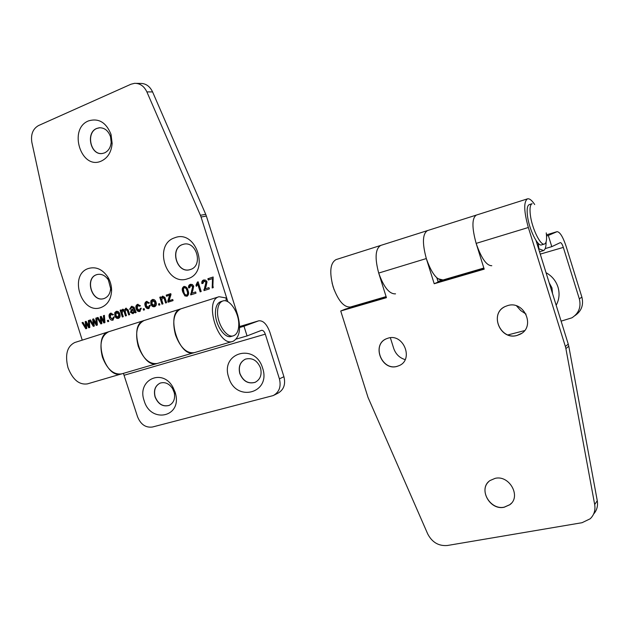<?xml version="1.0" encoding="UTF-8"?>
<svg xmlns="http://www.w3.org/2000/svg" width="629" height="629" viewBox="0 0 629 629"><rect width="100%" height="100%" fill="white"/><g stroke="black" fill="none" stroke-linecap="round" stroke-linejoin="round"><path stroke-width="0.94" d="M511.44 503.184L509.867 504.655L504.238 507.155C490.746 510.292 478.748 490.785 488.568 481.79M521.551 333.394L517.085 335.406C500.802 340.399 489.307 314.807 504.301 306.991M399.281 365.567L397.033 366.392C381.551 371.134 371.393 344.503 386.473 338.732L388.164 338.135C403.354 333.158 414 359.403 399.281 365.567L397.135 366.33C382.078 370.968 371.621 345.431 385.923 338.984M504.159 507.249C489.582 510.638 477.867 488.395 490.038 480.532L495.117 478.354C509.364 474.753 521.527 496.556 509.789 504.749L504.159 507.249M516.999 335.461C499.976 340.643 488.992 313.218 505.362 306.441L507.682 305.592C524.287 300.175 535.908 326.978 520.089 334.274L516.999 335.461M538.558 248.667L543.59 250.546C545.296 249.627 546.129 246.749 546.098 241.921M534.697 204.543C531.875 200.281 529.476 198.387 527.503 198.85L527.479 198.858C523.556 201.783 523.847 211.328 528.344 227.494L565.369 346.485L568.254 344.118L568.781 346.225L565.896 348.615L565.369 346.485M476.381 215.071L476.35 215.079C471.876 218.145 471.813 227.58 476.153 243.384L484.196 269.157L434.207 283.742L426.32 258.558C422.138 243.093 422.523 233.768 427.492 230.584L427.531 230.576M380.804 245.404L380.765 245.412C375.348 248.707 374.656 257.921 378.705 273.057L386.426 297.674L340.729 311.001L368.02 397.402L427.72 533.95C432.115 542.355 438.665 546.208 447.361 545.5L582.037 522.707L590.206 518.776C594.098 514.978 595.584 510.237 594.688 504.537L565.896 348.615M536.01 240.475L568.254 344.118M594.688 504.537L597.267 500.715L568.781 346.225M597.267 500.715C598.108 505.897 596.897 510.339 593.619 514.035M386.277 297.179L345.305 309.138L340.729 311.001M484.031 268.638L438.146 282.036L436.833 277.829M442.973 279.952L437.037 278.49M538.888 248.565L538.141 243.226M434.207 283.742L438.146 282.036M546.035 272.687C551.9 275.942 555.887 280.746 557.986 287.099C559.857 293.515 559.252 299.569 556.17 305.277M526.025 314.099L520.765 310.6L516.558 305.891M552.529 293.57L551.947 287.862L549.164 282.759M491.792 265.713C486.571 265.776 481.358 258.338 476.153 243.384C471.813 227.58 471.876 218.145 476.35 215.079L427.492 230.584C422.523 233.768 422.138 243.093 426.32 258.558C431.478 273.143 436.903 280.322 442.596 280.094L437.957 281.446M395.539 293.845C389.422 294.23 383.816 287.304 378.705 273.057C374.656 257.921 375.348 248.707 380.765 245.412L336.02 259.612C330.194 263.001 329.234 272.105 333.15 286.926C338.213 300.843 343.984 307.534 350.479 307.007L386.096 296.605M545.194 248.589L551.79 246.654L560.337 242.605C561.272 242.652 562.271 244.249 563.332 247.401L579.333 298.877C581.29 307.062 578.806 313.384 571.879 317.826L561.107 321.144M524.562 330.61L507.965 334.911M390.357 337.742L393.699 348.387C395.72 354.143 399.533 357.893 405.147 359.623M551.79 246.654L548.307 235.458L557.027 231.676C559.849 231.842 562.853 236.638 566.029 246.065L581.88 297.092C583.798 304.971 581.487 311.143 574.953 315.616M548.307 235.458L546.554 235.985M377.95 298.979L378.233 299.53M544.439 244.044L541.593 244.885C537.598 246.835 528.863 228.807 527.432 215.44C526.732 209.048 527.354 205.431 529.303 204.598L532.134 203.702C530.208 204.527 529.594 208.144 530.302 214.552C531.749 227.926 540.476 245.986 544.439 244.044C546.428 243.164 547.033 239.437 546.255 232.879M334.133 289.788L332.081 283.042M101.253 161.087C81.149 170.404 67.932 128.874 88.485 120.91C98.659 117.882 106.175 122.388 111.034 134.417L112.151 143.467C111.372 152.147 107.74 158.021 101.253 161.087M96.764 128.418C85.379 132.64 90.6 155.74 102.409 153.476L104.54 152.894C108.495 151.007 110.704 147.43 111.176 142.154L110.5 136.666C108.259 130.588 104.493 127.624 99.209 127.773L96.764 128.418M187.709 278.741C166.19 286.91 152.753 244.587 174.728 237.778C196.413 228.893 210.204 272.459 187.709 278.741M182.52 244.547C169.35 248.51 176.828 273.874 189.903 269.66L190.422 269.503C203.56 265.815 196.484 240.396 183.393 244.288L182.52 244.547M100.939 307.55C81.33 315.043 68.443 274.621 88.485 268.465C96.001 266.382 102.456 269.251 107.858 277.082C110.437 281.36 111.679 285.998 111.585 290.983C110.987 299.467 107.433 304.986 100.939 307.55M96.567 274.7C84.506 278.301 91.787 302.58 103.73 298.641L104.147 298.516C108.109 296.935 110.272 293.562 110.625 288.412L108.369 279.96C105.334 275.494 101.631 273.67 97.259 274.496L96.567 274.7M99.854 127.726L96.913 128.418C85.827 132.507 90.395 154.962 101.992 153.523M183.692 244.225L182.654 244.516C169.602 248.431 176.796 273.576 189.84 269.676M97.487 274.441L96.709 274.669C84.75 278.23 91.803 302.321 103.714 298.649M226.11 301L226.094 297.957L219.081 296.715C203.647 300.222 217.964 347.153 232.714 341.421L233.225 341.248C239.735 337.215 241.214 328.464 237.668 314.995L206.367 216.054L201.06 217.021L200.407 215.283L205.722 214.332L206.367 216.054M180.94 308.823L180.893 308.839C164.9 312.55 178.927 358.53 194.259 352.665C186.624 353.624 180.374 347.711 175.499 334.927C172.032 321.199 173.832 312.503 180.893 308.839L144.23 320.476M157.832 363.287L157.289 363.468C141.431 369.459 127.687 324.383 144.183 320.483C136.863 324.202 134.889 332.796 138.254 346.264C143.074 358.789 149.419 364.521 157.289 363.468L194.793 352.484M108.903 331.68L108.856 331.695C91.913 335.768 105.389 379.963 121.719 373.862C113.637 375.002 107.213 369.435 102.448 357.17C99.178 343.953 101.316 335.461 108.856 331.695L74.843 342.49C67.099 346.296 64.811 354.685 67.987 367.658C72.712 379.688 79.199 385.09 87.47 383.871L122.278 373.673M172.723 299.49L173.069 300.599L168.1 302.203L167.77 301.165L169.657 295.087L166.543 296.235L166.19 295.135L170.758 293.641L171.017 294.474L169.052 300.819L172.723 299.49M161.802 300.127L162.982 303.854L161.975 304.177L159.774 297.234L160.78 296.904L161.087 297.879L162.526 296.204L164.845 297.297L166.614 302.683L165.6 303.013L164.287 298.854L162.557 297.407L161.802 300.127M159.522 303.634L159.908 304.845L158.909 305.175L158.516 303.956L159.522 303.634L158.516 303.956M156.016 302.179C156.747 304.381 156.275 305.883 154.585 306.7C152.792 307.038 151.55 306.126 150.858 303.964L150.818 300.866L152.312 299.538C154.074 299.2 155.308 300.08 156.016 302.179M122.168 313.218L123.268 316.686L122.309 316.992L120.139 310.199L121.106 309.885L121.444 310.946L122.639 309.248L124.503 310.034L125.816 308.21L128.174 309.955L129.66 314.618L128.686 314.932L127.341 310.718L125.886 309.374L125.218 311.764L126.46 315.656L125.493 315.962L124.11 311.622L122.741 310.404L122.168 313.218M119.777 313.957C120.501 316.12 120.053 317.59 118.433 318.376C116.703 318.699 115.5 317.802 114.824 315.679L114.761 312.644L116.2 311.355C117.89 311.033 119.085 311.898 119.777 313.957M227.863 301.731L201.06 217.021M136.328 83.358L140.33 83.421C145.724 83.343 149.812 86.173 152.588 91.92L146.879 91.897L200.407 215.283M146.879 91.897C144.072 86.102 139.968 83.248 134.543 83.327L130.958 84.231L38.534 125.556C32.865 128.803 30.648 134.425 31.867 142.406L58.882 266.625L82.242 340.14M86.142 323.015L86.802 328.464L85.811 328.778L82.045 322.653L83.004 322.347L85.835 327.245L85.174 321.631L86.134 321.317L88.775 326.137L88.296 320.609L89.271 320.295L89.829 327.481L88.744 327.835L86.142 323.015L86.865 322.803L87.47 323.935L86.739 324.147M93.642 320.57L94.303 326.042L93.304 326.365L89.515 320.216L90.482 319.894L93.328 324.816L92.675 319.178L93.642 318.864L96.292 323.707L95.82 318.148L96.803 317.834L97.353 325.051L96.268 325.405L93.642 320.57L94.366 320.358L94.971 321.498L94.248 321.71M101.206 318.101L101.867 323.597L100.86 323.919L97.047 317.747L98.022 317.433L100.884 322.37L100.231 316.709L101.206 316.387L103.871 321.246L103.408 315.672L104.398 315.349L104.941 322.598L103.848 322.96L101.206 318.101L101.929 317.897L102.535 319.037L101.812 319.249M108.353 320.192L108.731 321.38L107.779 321.686L107.41 320.499L108.353 320.192L107.41 320.499M110.279 317.15L112.505 319.115L113.33 317.142L114.321 316.953L112.882 320.169C111.184 320.476 109.996 319.587 109.336 317.488C108.644 315.381 109.084 313.942 110.649 313.171L113.472 314.61L112.552 315.035L110.995 314.233L110.279 317.15M136.139 312.527L135.156 312.841L134.598 312.094L132.916 313.698L130.486 312.354L131.162 309.995L133.387 308.65L132.758 307.526L131.713 307.479L130.612 309.02L129.598 309.224L131.461 306.362L134.056 307.172L136.139 312.527M137.161 308.407L139.441 310.396L140.291 308.391L141.313 308.194L139.819 311.473C138.073 311.795 136.863 310.891 136.186 308.76C135.487 306.622 135.943 305.151 137.562 304.365L140.448 305.82L139.504 306.26L137.908 305.45L137.161 308.407M144.12 308.619L144.505 309.822L143.522 310.144L143.137 308.933L144.12 308.619M146.14 305.49L148.436 307.487L149.301 305.474L150.331 305.269L148.814 308.564C147.052 308.894 145.834 307.982 145.157 305.843C144.458 303.697 144.914 302.219 146.549 301.425L149.466 302.879L148.507 303.327L146.903 302.518L146.14 305.49M186.978 296.243L184.887 295.897L182.858 292.21C181.765 289.615 182.103 287.712 183.88 286.486L183.927 286.478C186.05 286.447 187.418 287.799 188.016 290.527C189.109 293.13 188.763 295.032 186.978 296.243M192.702 290.913L191.664 293.232L195.627 291.942L196.02 293.185L190.721 294.899L192.663 286.565L190.689 285.48L189.706 287.72L188.629 287.933C188.275 286.085 188.849 284.89 190.359 284.363L192.395 284.512L193.701 286.211L192.702 290.913M197.459 282.028L198.127 281.808L201.201 291.51L200.156 291.848L197.765 284.292L196.334 286.337L195.973 285.189L197.459 282.028L198.143 281.839L196.641 285L195.973 285.189M206.013 286.596L204.952 288.923L208.977 287.626L209.371 288.876L203.993 290.606L205.982 282.209L203.985 281.124L202.978 283.38L201.893 283.6C201.532 281.737 202.121 280.534 203.647 279.991L205.714 280.141L207.027 281.855L206.013 286.596M212.185 287.964L212.5 278.608L208.262 279.999L207.861 278.749L213.16 277.004L212.767 284.851L213.247 287.626L212.185 287.964M111.309 142.335L110.562 136.399M110.751 288.75L108.306 279.606M152.588 91.92L205.722 214.332M86.527 328.55L82.769 322.449L82.045 322.653M85.654 325.83L86.377 325.618L86.558 327.033L85.835 327.245M86.377 325.618L85.906 321.419L85.174 321.631M88.642 324.784L89.373 324.572L89.499 325.924L88.775 326.137M89.373 324.572L89.027 320.405L88.296 320.609M89.467 327.599L87.47 323.935M94.02 326.129L90.238 320.004L89.515 320.216M93.147 323.4L93.87 323.188L94.051 324.603L93.328 324.816M93.87 323.188L93.399 318.974L92.675 319.178M96.166 322.339L96.89 322.127L97.015 323.487L96.292 323.707M96.89 322.127L96.544 317.944L95.82 318.148M96.976 325.177L94.971 321.498M101.568 323.691L97.77 317.543L97.047 317.747M100.703 320.947L101.426 320.735L101.607 322.158L100.884 322.37M101.426 320.735L100.955 316.497L100.231 316.709M103.746 319.878L104.469 319.666L104.595 321.034L103.871 321.246M104.469 319.666L104.131 315.459L103.408 315.672M104.556 322.724L102.535 319.037M108.495 321.458L108.125 320.287M114.053 317.008L113.22 318.903L112.505 319.115M113.157 320.059L110.051 317.275L109.336 317.488M110.051 317.275C109.391 315.333 109.745 313.926 111.113 313.061M113.204 314.728L110.995 314.233M118.7 318.266L116.727 317.582L115.532 315.467L114.824 315.679M115.532 315.467L115.477 312.44L114.761 312.644M115.477 312.44L116.648 311.253M118.087 317.307L118.802 317.095L119.541 314.123L117.246 312.22L116.538 312.424L115.775 315.365L118.087 317.307L118.834 314.327L116.538 312.424M119.541 314.123L118.834 314.327M123.009 316.764L120.854 309.995L120.139 310.199M123.072 309.161L121.444 310.946M126.225 308.124L124.503 310.034M129.385 314.704L128.049 310.514L127.341 310.718M128.049 310.514L126.586 309.169L125.886 309.374M126.193 315.742L124.817 311.418L123.449 310.199L122.797 310.388M135.84 312.621L135.298 311.89L134.598 312.094M133.199 313.588L131.194 312.149L130.486 312.354M131.194 312.149L131.862 309.79L131.162 309.995M131.862 309.79L133.387 308.65M134.095 308.446L133.301 308.367M134.008 308.163L133.466 307.329L132.758 307.526M133.466 307.329L131.807 307.447M130.604 308.957L129.598 309.224M130.305 309.02L131.996 306.221M132.798 312.55L134.7 310.868L134.441 309.523L132.389 310.577L131.437 311.968L132.798 312.55L134.001 311.072L133.733 309.727M134.7 310.868L134.001 311.072M141.006 308.257L140.141 310.191L139.441 310.396M140.086 311.363L138.616 311.08L136.894 308.556L136.186 308.76M136.894 308.556C136.218 306.567 136.595 305.136 138.026 304.255M140.149 305.961L137.908 305.45M144.214 309.916L143.837 308.729L143.137 308.933M150.009 305.332L149.128 307.282L148.436 307.487M149.081 308.462L147.32 307.998L145.857 305.647L145.157 305.843M145.857 305.647C145.173 303.642 145.558 302.195 147.013 301.315M149.144 303.029L146.903 302.518M154.844 306.598L153.051 306.142L151.55 303.76L150.858 303.964M151.55 303.76L151.51 300.67L150.818 300.866M151.51 300.67L152.768 299.435M154.239 305.608L154.931 305.403L155.725 302.36L153.35 300.434L152.658 300.631L151.856 303.634L154.239 305.608L155.033 302.565L152.658 300.631M155.725 302.36L155.033 302.565M159.585 304.955L159.208 303.752M162.659 303.964L160.458 297.037L159.774 297.234M162.919 296.117L161.087 297.879M166.284 302.793L164.971 298.657L163.241 297.21L162.557 297.407M168.776 301.983L168.454 300.969L167.77 301.165M168.454 300.969L170.333 294.891L169.657 295.087M167.22 296.015L166.874 294.938L166.19 295.135M166.874 294.938L170.766 293.672M170.184 300.316L169.052 300.819M170.868 300.112L172.731 299.514M187.238 296.141L184.887 295.897M185.555 295.701L183.526 292.013L182.858 292.21M183.526 292.013C182.489 289.584 182.764 287.705 184.336 286.384M186.624 295.135L187.293 294.938C188.378 293.892 188.496 292.477 187.646 290.669C187.3 288.695 186.381 287.61 184.895 287.414L183.361 288.617L183.88 291.872C184.226 293.837 185.146 294.922 186.624 295.135C187.709 294.089 187.827 292.666 186.978 290.857C186.624 288.884 185.712 287.799 184.226 287.602M187.646 290.669L186.978 290.857M195.635 291.966L191.664 293.232M191.381 294.687L191.224 293.806L190.556 294.002M191.224 293.806L192.215 290.456L191.554 290.645M192.215 290.456L193.331 286.376L192.663 286.565M193.331 286.376L190.831 285.44M189.691 287.665L188.629 287.933M189.298 287.744L189.4 285.542L190.846 284.237M200.816 291.636L198.426 284.104L197.765 284.292M196.869 285.747L196.641 285M208.977 287.642L204.952 288.923M204.645 290.401L204.488 289.521L203.835 289.71M204.488 289.521L205.502 286.132L204.842 286.329M205.502 286.132L206.634 282.028L205.982 282.209M206.634 282.028L204.134 281.084M202.963 283.325L201.893 283.6M202.554 283.412L202.664 281.187L204.142 279.874M212.83 287.752L213.152 278.427L212.5 278.608M208.907 279.787L208.521 278.568L207.861 278.749M208.521 278.568L213.176 277.035M175.121 392.15L175.633 394.021C181.757 417.514 150.449 423.592 144.135 400.649C136.635 380.16 162.211 367.666 172.881 387.157L175.121 392.15M155.056 396.915C158.131 404.164 162.801 407.01 169.067 405.438C173.58 403.126 175.326 398.928 174.304 392.85L172.629 388.675C169.177 383.564 165.018 381.709 160.151 383.116C155.151 385.679 153.452 390.279 155.056 396.915M262.623 368.138C271.343 393.455 235.663 402.631 228.744 377.431C219.867 352.759 255.217 342.443 262.623 368.138M239.822 373.626C243.108 381.276 248.196 384.185 255.091 382.346C260.32 379.515 262.128 374.711 260.508 367.941C257.269 360.386 252.253 357.445 245.459 359.12C240.058 361.911 238.179 366.738 239.822 373.626M245.31 359.183C240.097 362.052 238.312 366.849 239.94 373.571C243.226 381.221 248.313 384.13 255.209 382.29L255.445 382.188M160.065 383.147C155.221 385.781 153.594 390.35 155.182 396.86C158.256 404.109 162.927 406.955 169.193 405.383L169.335 405.328M236.189 339.094L247.055 335.917L261.57 330.319C263.056 330.162 264.298 331.444 265.296 334.156L279.418 378.862C281.297 386.631 279.245 392.197 273.261 395.562L152.47 427.012C145.669 427.909 140.692 424.473 137.531 416.705L123.418 373.367M174.115 391.655L172.668 388.47M247.055 335.917L243.989 326.231L258.7 320.821C263.181 320.35 266.916 324.194 269.904 332.34L283.923 376.708C285.778 384.413 283.734 389.941 277.782 393.29L274.11 395.13M243.989 326.231L239.618 327.536M238.768 325.036C239.272 313.045 229.624 298.343 222.815 300.992C219.592 302.195 217.838 305.694 217.563 311.489C216.934 323.573 226.731 338.418 233.43 335.792C236.779 334.549 238.556 330.964 238.768 325.036M222.815 300.992L220.708 301.653C217.469 302.863 215.716 306.362 215.433 312.149C214.796 324.226 224.6 339.055 231.315 336.421L233.43 335.8M528.344 227.494L476.153 243.384M426.32 258.558L378.705 273.057M563.332 247.401L540.256 254.116M556.893 231.731L546.467 234.845L557.027 231.676M579.333 298.877L581.88 297.092M124.817 311.418L124.11 311.622M132.609 309.358L131.909 309.562M134.543 309.869L133.843 310.081M164.971 298.657L164.287 298.854M265.296 334.156L124.314 375.198M258.48 320.892L239.618 326.53L258.7 320.821M279.418 378.862L283.923 376.708M527.479 198.858L476.35 215.079M427.492 230.584L380.765 245.412M543.283 250.664L539.525 251.765M483.843 268.033L442.596 280.094M219.081 296.715L180.893 308.839M232.714 341.421L194.259 352.665M144.183 320.483L108.856 331.695M157.258 363.476L121.719 373.862M108.369 279.96L107.858 277.082M110.625 288.412L111.585 290.983M110.5 136.666L111.034 134.417M111.176 142.154L112.151 143.467M122.741 310.404L123.449 310.199M131.713 307.479L132.412 307.274M190.744 285.472L191.413 285.283M204.04 281.108L204.7 280.927M174.304 392.85L175.633 394.021M172.629 388.675L172.881 387.157"/></g></svg>

